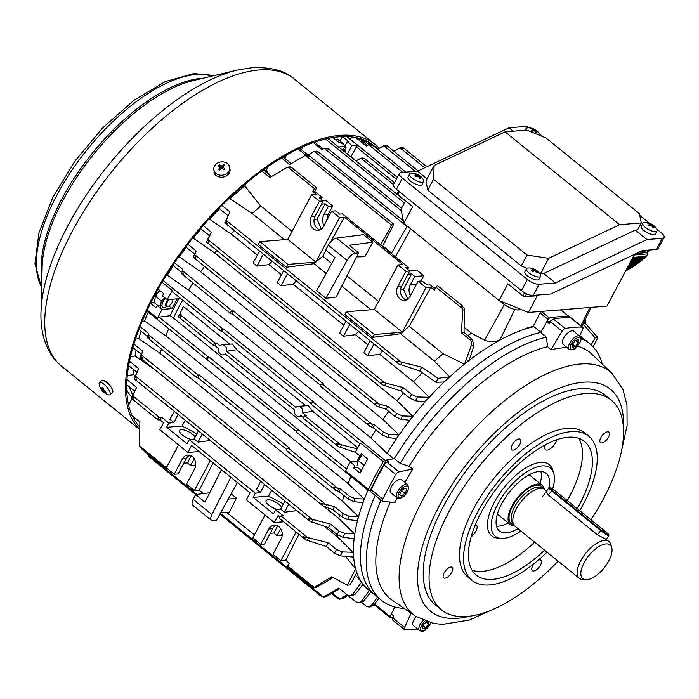 <?xml version="1.0" encoding="UTF-8"?>
<svg xmlns="http://www.w3.org/2000/svg" width="699" height="699" viewBox="0 0 699 699"><rect width="100%" height="100%" fill="white"/><g stroke="black" fill="none" stroke-linecap="round" stroke-linejoin="round"><path stroke-width="1.05" d="M169.813 299.452A4.64 2.097 129 0 0 167.847 301.295A4.64 2.097 129 0 0 167.812 306.354A4.64 2.097 129 0 0 171.159 303.864A4.64 2.097 129 0 0 172.845 300.142A4.64 2.097 129 0 0 172.636 299.216M167.594 306.389A5.059 2.289 -51 0 1 167.367 306.459A5.059 2.289 -51 0 1 166.021 306.267A5.059 2.289 -51 0 1 167.402 300.937A5.059 2.289 -51 0 1 168.756 299.53M172.828 299.207A5.059 2.289 -51 0 1 172.854 299.679A5.059 2.289 -51 0 1 172.845 299.923M423.14 620.415A8.432 3.81 -51 0 0 419.61 630.69L413.476 625.719A8.432 3.81 -51 0 1 415.975 616.579M428.837 622.407L428.802 624.163L425.735 627.947L422.729 628.628L422.79 625.535L426.355 621.638M425.84 621.769L428.802 624.163M422.781 625.553L425.735 627.947M344.974 152.076A4.64 2.097 129 0 0 345.035 151.578A4.64 2.097 129 0 0 344.598 150.399A4.64 2.097 129 0 0 342.903 150.399M343.288 149.647A5.059 2.289 -51 0 1 344.563 149.831A5.059 2.289 -51 0 1 344.581 149.848A5.059 2.289 -51 0 1 345.044 151.115A5.059 2.289 -51 0 1 345.026 151.36M528.392 312.444L537.278 295.721L524.984 296.717A1.686 0.594 -152 0 1 522.852 295.852L507.937 283.768L499.051 300.483L528.392 312.444L606.95 306.092L634.474 254.34M499.051 300.483L403.821 223.296L401.008 209.193L405.507 200.744M403.821 223.296L412.716 206.581L397.801 194.497A1.686 0.594 -152 0 1 397.277 193.632L398.64 191.072M648.751 250.076L648.462 250.618A1.686 0.594 -152 0 1 648.139 250.775L640.738 251.369M521.655 309.692L518.702 309.937A12.652 4.465 -152 0 1 502.712 303.41L499.138 300.518M166.79 306.529A7.803 3.521 -51 0 1 162.054 305.865A7.803 3.521 -51 0 1 165.401 298.246M164.929 297.853L161.294 300.885L160.368 307.621M157.852 305.577L154.444 302.816L155.396 295.957A7.803 3.521 -51 0 1 159.756 290.417M161.294 300.885L155.361 296.079L159.722 290.478M357.818 460.37A4.64 2.097 -51 0 1 357.818 460.353A4.64 2.097 -51 0 1 360.116 455.94M360.387 455.923A5.059 2.289 129 0 0 357.801 460.816A5.059 2.289 129 0 0 357.801 460.833A5.059 2.289 129 0 0 357.844 461.314L350.12 461.917L354.795 465.7A182.133 82.316 -51 0 0 353.668 467.928L360.099 473.136A182.133 82.316 -51 0 1 367.657 458.928L361.226 453.721A182.133 82.316 -51 0 0 359.976 455.949L355.302 452.166A182.133 82.316 -51 0 1 360.509 443.079L383.297 461.55A1.52 0.69 -51 0 1 384.834 460.222L312.96 401.969A1.52 0.69 129 0 0 311.431 403.297A1.52 0.69 129 0 0 311.343 404.406L360.037 443.874M390.138 490.794A8.432 3.81 -51 0 1 394.734 482.319A8.432 3.81 -51 0 1 401.523 479.785L407.666 484.756A8.432 3.81 -51 0 0 400.877 487.29A8.432 3.81 -51 0 0 396.272 495.766A8.432 3.81 -51 0 0 397.041 497.854L390.907 492.882A8.432 3.81 -51 0 1 390.138 490.794M401.418 495.984L399.723 494.595L401.523 490.628L405.036 488.051L406.739 489.44L404.931 493.415L401.418 495.984M405.027 488.059L406.739 489.44M401.514 490.646L404.931 493.415M647.99 250.784L640.599 251.439M647.492 250.836L647.763 253.877L645.928 256.944L632.508 258.027L644.758 257.04L644.924 257.782L643.91 258.63L631.669 259.617L642.704 258.726L642.862 259.469L641.796 260.316L630.821 261.199L640.546 260.412L640.703 261.155L639.594 262.003L629.982 262.78L638.292 262.116L638.449 262.859L637.278 263.706L629.144 264.371L635.924 263.82L636.081 264.563L634.858 265.419L628.296 265.952L633.451 265.541L633.609 266.284L632.333 267.14L627.457 267.534L630.874 267.263M627.038 268.329L631.031 268.005L630.865 267.263M631.031 268.005L629.712 268.87L626.61 269.124L628.2 268.993L628.375 269.735L625.858 270.53M636.3 253.475L647.868 252.54M634.133 254.978L647.763 253.877M626.19 269.91L628.375 269.735M627.877 266.747L633.609 266.284M628.716 265.157L636.081 264.563M629.563 263.575L638.449 262.859M630.402 261.994L640.703 261.155M631.249 260.404L642.862 259.469M632.84 257.407L646.697 256.288M632.088 258.822L644.924 257.782M636.431 253.414L647.37 252.531M409.631 174.007L408.05 176.987A8.012 2.831 28 0 0 410.54 181.12A8.012 2.831 28 0 0 422.196 184.51L423.777 181.53A8.012 2.831 28 0 0 423.463 179.722A13.491 13.491 0 0 0 411.309 173.256A8.012 2.831 28 0 0 411.152 173.273A8.012 2.831 28 0 0 409.631 174.007A8.012 2.831 28 0 0 412.122 178.14A8.012 2.831 28 0 0 422.257 182.264A8.012 2.831 28 0 0 423.777 181.53M415.451 173.894A13.115 7.444 95.1 0 0 414.979 173.902A13.115 7.444 95.1 0 0 414.507 173.972A13.464 11.027 85.4 0 1 416.796 175.204A13.464 6.09 129 0 0 414.865 175.772A13.115 6.99 57.6 0 1 416.01 176.707A13.464 6.09 -51 0 1 417.941 176.139A13.464 11.027 85.4 0 1 419.776 178.236A13.115 2.813 -22.9 0 1 420.265 178.193A13.115 2.813 -22.9 0 1 420.719 178.158A13.464 11.027 -94.6 0 0 418.884 176.061A13.464 6.09 -51 0 1 420.352 176.358A13.115 11.621 -36.4 0 0 419.208 175.423A13.464 6.09 129 0 0 417.74 175.134A13.464 11.027 -94.6 0 0 415.451 173.894L415.433 174.383M418.535 176.725L418.884 176.061M416.001 176.698L416.796 175.204M417.102 176.323L417.74 175.134M418.282 176.463L419.208 175.423M547.064 491.65L546.155 491.65L548.296 494.962L597.383 534.744L606.173 539.331L608.96 541.585A23.609 10.668 129 0 0 607.833 540.904A23.609 10.668 129 0 0 584.914 554.342A23.609 10.668 129 0 0 579.226 578.265A23.609 10.668 129 0 0 580.353 578.955A23.609 10.668 129 0 0 582.302 579.436L585.613 579.716A21.66 9.795 129 0 0 604.041 567.99A21.66 9.795 129 0 0 611.704 547.535A21.66 9.795 129 0 0 609.039 544.364A21.66 9.795 129 0 0 587.212 557.767A21.66 9.795 129 0 0 583.831 579.279A21.66 9.795 129 0 0 585.613 579.716M546.601 491.039L544.687 489.492A23.609 10.668 129 0 0 543.56 488.802A23.609 10.668 129 0 0 543.429 488.75A23.609 10.668 129 0 0 521.533 501.113A23.609 10.668 129 0 0 513.966 525.089A23.609 10.668 129 0 0 514.953 526.172L579.226 578.265M544.372 489.256A25.295 11.437 129 0 0 542.241 485.342A25.295 11.437 129 0 0 541.035 484.608A25.295 11.437 129 0 0 516.474 499.007A25.295 11.437 129 0 0 510.384 524.643A25.295 11.437 129 0 0 511.598 525.377A25.295 11.437 129 0 0 514.665 525.919M605.5 539.008L603.123 537.278L602.73 537.819M611.704 547.535L610.734 544.355A23.609 10.668 129 0 0 608.96 541.585M607.973 534.552A6.073 0.664 35.8 0 0 608.707 534.613A6.073 0.664 35.8 0 0 606.356 532.28L557.269 492.498A6.073 0.664 35.8 0 0 549.833 487.771A6.073 0.664 35.8 0 0 552.105 490.217L601.184 530.008A6.073 0.664 35.8 0 0 607.973 534.552M608.707 534.613L608.855 535.548A6.745 0.734 -144.2 0 1 608.846 535.635A6.745 0.734 -144.2 0 1 608.051 535.478A6.745 0.734 -144.2 0 1 600.502 530.419L551.424 490.637A6.745 0.734 -144.2 0 1 548.829 487.954A6.745 0.734 -144.2 0 1 548.907 487.911L549.833 487.771M568.505 332.409A8.432 3.81 -51 0 1 573.713 331.221L579.847 336.193A8.432 3.81 -51 0 0 574.648 337.381A8.432 3.81 -51 0 0 569.327 343.934A8.432 3.81 -51 0 0 569.231 349.29L563.097 344.319A8.432 3.81 -51 0 1 563.193 338.963A8.432 3.81 -51 0 1 568.505 332.409M572.411 344.135L575.478 340.352L578.484 339.67L578.423 342.772L575.356 346.547L572.35 347.228L572.411 344.135M575.469 340.369L578.423 342.772M572.411 344.161L575.356 346.547M281.592 507.282A8.851 3.128 28 0 0 278.988 504.346A8.851 3.128 28 0 0 266.109 500.598A8.851 3.128 28 0 0 268.862 505.159A8.851 3.128 28 0 0 277.52 509.475M195.117 437.181A8.851 3.128 28 0 0 192.505 434.254A8.851 3.128 28 0 0 179.626 430.505A8.851 3.128 28 0 0 182.378 435.066A8.851 3.128 28 0 0 191.045 439.383M150.521 303.27L156.174 307.848A182.133 82.316 -51 0 1 157.292 305.629L161.967 309.412A182.133 82.316 -51 0 0 157.546 318.438L147.209 310.059M384.782 382.842L402.982 387.508L411.597 394.481L417.504 396.971L429.273 397.303A165.261 74.697 129 0 0 428.426 398.229L424.651 401.881L415.477 400.772L409.701 398.046L401.086 391.073L382.676 384.878L380.745 382.135L384.782 382.842L208.031 239.582L211.334 232.164L203.138 225.524M200.561 228.538L209.438 235.729L206.729 241.636L206.904 242.413L382.676 384.878M206.703 242.09L209.001 242.929L208.031 239.582M428.889 397.355L428.426 398.229A165.261 74.697 129 0 0 413.013 416.263A165.261 74.697 129 0 0 412.261 417.216L409.597 420.274L400.824 419.217L395.04 416.49L386.224 409.343L376.805 406.04L374.882 403.297L378.919 404.005L194.645 254.637L196.174 250.985L187.856 244.239M185.82 246.913L194.575 253.999L193.509 257.468L376.805 406.04M193.308 257.145L195.615 257.992L194.645 254.637M367.954 490.156A165.261 74.697 129 0 0 363.192 502.214L363.017 502.695A165.261 74.697 129 0 0 357.731 519.776A165.261 74.697 129 0 0 357.495 520.676A165.261 74.697 129 0 0 354.253 537.732L353.781 538.606L342.886 537.295L337.11 534.569L328.504 527.588L310.085 521.393L308.163 518.658L312.2 519.357L135.449 376.097L138.743 368.688L129.49 361.191M128.651 365.603L136.847 372.244L134.313 378.928L310.085 521.393M134.112 378.605L136.419 379.452L135.449 376.097M325.594 504.302L334.506 506.626L343.314 513.765L349.22 516.255L358.395 516.561L357.241 520.685L347.49 519.514L341.715 516.788L332.899 509.641L323.48 506.338L321.549 503.595L325.594 504.302L141.312 354.935L142.849 351.282L133.902 344.03M132.871 347.517L141.242 354.306L140.176 357.766L323.48 506.338M139.975 357.442L142.281 358.29L141.312 354.935M182.666 300.107A161.05 72.792 129 0 0 179.477 305.935A161.05 72.792 129 0 0 173.422 318.019L170.11 315.703A161.705 73.089 -51 0 1 176.183 303.602A161.705 73.089 -51 0 1 179.494 297.538M279.705 516.849L278.097 515.547L274.375 522.546L246.328 499.811L250.05 492.812L191.622 445.455L187.9 452.454L159.853 429.719L163.575 422.72L160.071 419.881L158.096 419.942A1.52 0.69 -51 0 1 157.808 419.863A1.52 0.69 -51 0 1 157.895 418.753A1.52 0.69 -51 0 1 159.433 417.434L132.854 395.887L133.824 399.243L131.517 398.395L134.654 391.16L125.532 383.76M157.808 419.863L131.517 398.395M312.2 519.357L330.4 524.023L339.006 531.004L344.913 533.486L354.498 533.818L354.253 537.732A165.261 74.697 129 0 0 354.148 538.597A165.261 74.697 129 0 0 353.659 557.112L340.282 555.871L334.506 553.145L326.311 546.504L306.214 539.995L303.515 536.78L307.551 537.487L280.972 515.941A1.52 0.69 129 0 0 279.434 517.269A1.52 0.69 129 0 0 279.347 518.378L305.437 539.523M419.968 370.968L421.96 367.22L438.081 378.316L449.719 376.831A165.261 74.697 129 0 0 444.206 382.012L435.975 382.274L419.968 370.968L398.762 363.996L396.84 361.252L400.877 361.96L226.179 220.36L227.149 223.715L224.851 222.867L229.954 211.928L221.277 204.894M398.762 363.996L224.851 222.867M305.847 405.752L236.786 349.771L226.555 351.248A5.059 4.142 -94.6 0 0 222.125 344.808A5.059 4.142 -94.6 0 0 219.897 345.848L216.209 342.859L215.126 342.999A1.52 0.69 129 0 0 213.588 344.327A1.52 0.69 129 0 0 213.501 345.437A1.52 0.69 129 0 0 213.789 345.507L214.82 345.481L218.507 348.46A5.059 4.142 -94.6 0 0 222.937 354.9A5.059 4.142 -94.6 0 0 225.165 353.86L294.462 410.033A5.059 4.142 -94.6 0 0 298.901 416.464A5.059 4.142 -94.6 0 0 301.129 415.424L303.523 417.364M183.321 306.581L179.896 313.895L180.805 317.757L178.507 316.909L183.374 306.485L229.884 344.179M213.501 345.437L178.507 316.909M355.625 452.419L338.281 446.574L336.359 443.83L340.396 444.538L305.105 415.94L306.197 415.8L302.518 412.812A5.059 4.142 -94.6 0 0 298.08 406.381A5.059 4.142 -94.6 0 0 295.852 407.412L226.555 351.248M303.777 418.448A1.52 0.69 -51 0 1 303.488 418.369A1.52 0.69 -51 0 1 303.576 417.259A1.52 0.69 -51 0 1 305.105 415.94M371.789 424.136L374.542 424.905L383.463 432.131L389.369 434.612L399.05 434.927A165.261 74.697 129 0 0 398.701 435.425L396.394 438.544L387.823 437.513L382.047 434.787L373.126 427.561L369.675 426.172L367.753 423.428L371.789 424.136L322.143 383.9L323.235 383.76L233.248 310.819L231.858 313.44L230.827 313.467A1.52 0.69 -51 0 1 230.539 313.397A1.52 0.69 -51 0 1 230.626 312.287A1.52 0.69 -51 0 1 232.164 310.959L182.518 270.723L182.885 269.561L174.47 262.737M172.81 265.201L181.469 272.217L181.382 273.554L230.539 313.397M181.181 273.23L183.488 274.078L182.518 270.723M322.143 383.9A1.52 0.69 129 0 0 320.614 385.219A1.52 0.69 129 0 0 320.526 386.329L369.675 426.172M362.93 502.703L353.755 501.594L347.971 498.868L339.059 491.642L335.599 490.252L333.676 487.509L337.713 488.217L288.075 447.98L289.159 447.841L199.18 374.9L198.088 375.04A1.52 0.69 129 0 0 196.55 376.368A1.52 0.69 129 0 0 196.463 377.477A1.52 0.69 129 0 0 196.751 377.547L197.791 377.521L286.485 449.405M138.935 329.439L147.402 336.298L147.314 337.634L196.463 377.477M147.113 337.311L149.411 338.159L148.441 334.804L148.817 333.641L140.053 326.538M286.739 450.488A1.52 0.69 -51 0 1 286.45 450.409A1.52 0.69 -51 0 1 286.538 449.3A1.52 0.69 -51 0 1 288.075 447.98M346.573 469.081L208.791 356.813L208.162 356.892A1.52 0.69 129 0 0 206.633 358.22A1.52 0.69 129 0 0 206.546 359.33A1.52 0.69 129 0 0 206.834 359.4L296.455 431.536M350.12 461.917A182.133 82.316 -51 0 0 345.699 470.934L368.487 489.405A182.133 82.316 -51 0 1 383.297 461.55M296.813 432.34A1.52 0.69 -51 0 1 296.525 432.262A1.52 0.69 -51 0 1 296.612 431.152A1.52 0.69 -51 0 1 298.15 429.833M370.653 490.532L368.688 490.593A1.52 0.69 -51 0 1 368.399 490.515A1.52 0.69 -51 0 1 368.487 489.405M312.96 401.969L313.589 401.89L223.61 328.958L222.238 331.527L221.644 331.544A1.52 0.69 -51 0 1 221.356 331.466A1.52 0.69 -51 0 1 221.443 330.356A1.52 0.69 -51 0 1 222.981 329.037L163.085 280.491M161.967 309.412L172.041 308.6L177.223 298.849L167.157 299.661A182.133 82.316 -51 0 1 172.365 290.574A1.52 0.69 129 0 0 172.277 291.684L221.356 331.466M258.342 244.484L259.845 241.662L287.892 264.388L286.389 267.219L258.342 244.484M344.825 314.576L346.328 311.754L374.376 334.489L372.873 337.311L344.825 314.576M444.206 382.012A165.261 74.697 129 0 0 429.273 397.303L413.546 381.768L379.653 354.306L367.63 355.835L363.777 352.715L370.121 340.78M349.788 324.301L343.445 336.228L355.459 334.699A161.05 72.792 -51 0 1 358.57 331.413M263.305 254.2L256.961 266.136L268.984 264.598A161.05 72.792 -51 0 1 272.086 261.321M343.777 325.218L293.178 284.205L281.155 285.742L277.293 282.623L283.645 270.688M281.487 274.733L268.984 264.598M367.971 344.834L355.459 334.699M343.445 336.228L339.583 333.108L345.935 321.173M256.961 266.136L253.108 263.016L259.451 251.081M257.302 255.126L231.238 234.008L209.569 219.233L208.617 219.355M543.516 311.221L541.585 311.597L540.082 312.951L533.223 326.319L533.853 326.669A165.261 74.697 129 0 0 526.19 328.74A165.261 74.697 129 0 0 502.336 338.797A165.261 74.697 129 0 0 464.914 363.751L464.494 364.092A165.261 74.697 129 0 0 449.719 376.831L434.472 361.234L400.579 333.764A161.05 72.792 -51 0 1 402.309 332.226A161.05 72.792 -51 0 1 402.353 332.191L426.032 287.647L430.881 287.254L409.203 326.319A161.05 72.792 -51 0 0 402.353 332.191M374.376 334.489L402.309 332.226M400.579 333.764L372.873 337.311M326.197 273.475L314.104 263.672A161.05 72.792 -51 0 1 315.834 262.134A161.05 72.792 -51 0 1 315.869 262.099L339.557 217.555L344.406 217.162L402.834 264.528L397.984 264.912L374.306 309.456A161.05 72.792 129 0 0 374.262 309.5L346.328 311.754M312.846 191.587L314.471 188.66A1.52 0.69 -51 0 1 316.298 187.411A1.52 0.69 -51 0 1 316.21 188.52L314.725 191.439L312.846 191.587L316.359 194.427L311.509 194.82L287.822 239.364A161.05 72.792 129 0 0 287.787 239.399L259.845 241.662M287.892 264.388L315.834 262.134M314.104 263.672L286.389 267.219M467.727 335.634A161.05 72.792 129 0 1 471.519 333.248L464.145 327.272M391.597 253.073L382.729 245.882M541.585 311.597L549.58 318.08A182.133 82.316 -51 0 1 568.864 316.516A1.52 0.69 -51 0 1 569.152 316.595A1.52 0.69 -51 0 1 569.108 317.626M544.783 325.28L548.051 319.399L540.082 312.951M548.051 319.399A1.52 0.69 -51 0 1 549.58 318.08M533.853 326.669L540.659 332.191M568.864 316.516L561.297 310.391M215.126 342.999L179.835 314.401M222.238 331.527L311.265 403.681M350.872 461.856L173.422 318.019M208.162 356.892L159.084 317.11L170.11 315.703M172.365 290.574L162.054 282.221M157.546 318.438A1.52 0.69 -51 0 1 159.084 317.11M337.713 488.217L340.465 488.977L349.386 496.211L355.293 498.693L364.258 498.999L363.192 502.214A165.261 74.697 129 0 0 363.017 502.695M351.012 476.43A161.05 72.792 129 0 0 348.172 483.612L364.258 498.999M348.172 483.612L165.864 335.843L144.649 321.016L142.185 321.33M198.088 375.04L148.441 334.804M378.919 404.005L387.831 406.32L396.648 413.467L402.554 415.949L412.751 416.298L412.261 417.216A165.261 74.697 129 0 0 399.05 434.927L382.93 419.444L200.622 271.675L179.346 256.848L178.472 256.961M232.164 310.959L233.248 310.819M231.858 313.44L320.553 385.332M384.834 460.222L389.002 459.689M393.633 458.727L387.01 453.363L370.811 437.889L188.512 290.129L166.624 274.733M222.981 329.037L223.61 328.958M357.748 447.814L312.75 411.344L302.518 412.812M340.396 444.538L357.163 448.845M344.406 217.162L330.644 241.959M326.014 250.312L322.728 256.227L331.719 263.514M378.552 301.47L346.949 275.86M347.027 260.351L328.329 245.2A8.432 3.81 -51 0 1 336.551 238.106L363.497 234.663L372.847 242.238L349.317 245.244L358.666 252.828L355.249 253.265A8.432 3.81 129 0 0 347.027 260.351L325.944 298.351L336.184 297.04L358.666 252.828M356.577 256.926L364.843 256.664L372.847 242.238M194.191 458.631L190.547 465.49L194.986 465.132L195.755 463.629M280.666 528.724L277.022 535.583L281.461 535.224L282.23 533.721M322.842 200.569L325.743 200.342L332.759 206.022L328.111 214.401L326.721 220.465M332.759 206.022L328.312 206.38L323.873 214.742A10.118 8.292 85.4 0 0 323.943 225.69M346.748 217.389L353.781 223.095M420.859 281.033L423.795 275.747L414.795 276.472L410.348 284.834A10.118 8.292 -94.6 0 0 410.418 295.782M433.223 287.481L435.958 287.263M264.598 484.521L260.299 492.594L256.446 489.466L260.736 481.401M178.114 414.428L173.824 422.502L169.971 419.374L174.261 411.3M296.804 510.628L284.493 512.201L280.64 509.073L275.686 509.711L283.051 515.679L280.972 515.941M307.551 537.487L328.285 542.791L336.481 549.431L342.388 551.922L352.978 552.28L353.659 557.112A165.261 74.697 129 0 0 353.685 557.452A165.261 74.697 129 0 0 355.616 568.846L345.586 556.509M337.774 535.067A161.05 72.792 129 0 0 337.844 537.182L352.978 552.28M337.844 537.182L324.38 526.268M210.32 440.536L198.018 442.109L194.156 438.981L189.211 439.619L255.353 493.223L260.299 492.594M159.433 417.434L161.513 417.163L168.87 423.131L166.668 427.272L182.072 426.032L196.917 433.791M185.191 420.169L182.072 426.032M168.87 423.131L173.824 422.502M166.668 427.272L187.009 443.76L189.211 439.619M194.156 438.981L198.446 430.907M255.353 493.223L253.152 497.365L273.484 513.852L275.686 509.711M280.64 509.073L284.93 501.008M253.152 497.365L268.556 496.124L283.392 503.883M271.675 490.261L268.556 496.124M276.219 525.333A8.851 7.252 85.4 0 0 272.706 528.715L264.554 544.04L260.701 544.346L268.844 529.021A8.851 7.252 85.4 0 1 274.27 525.176A8.851 7.252 85.4 0 1 281.164 529.606A8.851 7.252 85.4 0 1 281.12 538.973L272.968 554.298L280.858 560.685L285.708 560.292L289.211 563.141L287.726 566.059A1.52 0.69 129 0 0 287.639 567.169L312.479 587.309L311.999 586.758L314.305 587.597L287.726 566.059M265.035 514.971L252.811 537.959L260.701 544.346M213.125 462.878L199.224 490.2L203.383 493.573M226.817 512.568L254.419 534.936M199.224 490.2L194.374 490.593L186.493 484.197L194.637 468.88A8.851 7.252 85.4 0 0 194.689 459.514A8.851 7.252 85.4 0 0 187.786 455.084A8.851 7.252 85.4 0 0 182.369 458.928L174.217 474.254L178.079 473.939L186.222 458.623A8.851 7.252 85.4 0 1 189.744 455.241M356.831 572.734L350.042 584.976L347.307 585.194L355.616 568.846A165.261 74.697 129 0 0 356.831 572.734A165.261 74.697 129 0 0 361.549 582.188L355.494 575.137M333.24 577.566L317.04 587.055L313.799 587.684L331.789 576.771L347.307 585.194M270.251 533.32L273.868 533.022L277.66 525.884M277.022 535.583L273.868 533.022M183.776 463.227L187.393 462.93L190.547 465.49M178.551 444.879L166.327 467.858L174.217 474.254M167.044 468.435A1.52 0.69 -51 0 1 166.1 468.653A1.52 0.69 -51 0 1 166.187 467.552L167.935 464.844M134.907 417.897L134.645 420.3M139.8 426.766L138.83 425.979M196.943 494.403L146.895 453.834L146.781 452.568M219.862 514.158L321.828 596.797L321.339 596.247L323.646 597.095L220.316 513.346M339.662 588.768L326.381 596.553L323.139 597.182L338.77 588.042L347.377 595.024L349.989 595.889L352.584 594.368L361.549 582.188A165.261 74.697 129 0 0 361.89 582.678A165.261 74.697 129 0 0 364.231 585.683A165.261 74.697 129 0 0 368.495 589.807L381.348 600.223A165.261 74.697 129 0 0 402.196 608.305L403.472 607.981M296.123 531.974L280.858 560.685M210.32 460.606L194.374 490.593M231.151 493.817L236.454 498.125L228.171 499.182M220.639 512.76L229.15 512.489L236.454 498.125M128.607 405.14L131.831 398.806M166.187 467.552L139.608 446.006L139.879 421.925L129.673 413.651M139.608 446.006L141.25 448.522L166.1 468.653M298.945 534.254L285.708 560.292M283.584 521.804L274.375 522.546M199.145 451.545L187.9 452.454M367.63 355.835L373.974 343.908M218.97 208.337L227.979 215.633M281.155 285.742L287.499 273.807M284.484 239.67L252.164 213.475L230.023 198.761L228.468 198.953M229.954 211.928L226.179 220.36M400.877 361.96L421.96 367.22M370.959 309.762L341.75 286.083M325.944 298.351L316.595 290.767L335.004 257.599L325.655 250.024L328.329 245.2M315.869 262.099A161.05 72.792 -51 0 1 322.728 256.227M296.28 280.928A161.05 72.792 129 0 0 293.178 284.205M382.755 351.02A161.05 72.792 129 0 0 379.653 354.306M422.371 372.663A161.05 72.792 129 0 0 413.546 381.768M234.34 230.722A161.05 72.792 129 0 0 231.238 234.008M292.068 231.378L260.788 206.03A161.05 72.792 129 0 0 252.164 213.475M464.669 363.768L471.213 345.769C471.939 343.253 471.432 341.173 469.684 339.504L461.489 332.864L462.659 309.98L461.62 305.358L464.328 308.574L464.057 332.654L472.253 339.295L473.948 345.542L469.518 359.33L464.914 363.751A165.261 74.697 129 0 0 464.494 364.092L443.096 353.79A161.05 72.792 129 0 0 434.472 361.234M443.096 353.79L409.203 326.319M593.591 347.403L593.53 346.066M591.162 344.913L595.076 337.862L583.132 324.048M585.596 318.954L585.281 323.331L597.811 337.643L593.119 346.87M339.557 217.555L331.667 211.159L335.52 210.853L339.557 214.121L342.423 213.885L408.566 267.499L407.648 269.307M423.795 275.747L416.787 270.067L409.326 270.67M414.795 276.472L411.641 273.921L408.024 274.209M397.984 264.912L405.874 271.308L409.736 271.002L405.7 267.734L408.566 267.499M314.725 191.439L322.09 197.406L321.164 199.215M271.474 176.559L263.27 169.909M328.312 206.38L325.157 203.82L321.549 204.117M311.509 194.82L319.399 201.216L323.253 200.901L319.225 197.634L322.09 197.406M289.631 166.974L291.937 167.821L287.892 167.113L286.896 167.524L269.831 177.52L261.085 170.434M316.298 187.411L291.937 167.821M290.137 166.886L287.892 167.113L314.471 188.66M246.537 182.858L244.79 186.013L260.788 206.03M462.589 308.713L436.01 287.167L434.385 290.102L430.881 287.254M133.754 369.736A165.261 74.697 129 0 0 133.736 374.664L127.27 375.485M136.095 350.129A165.261 74.697 129 0 0 135.056 355.992L130.503 356.577M141.076 331.177A165.261 74.697 129 0 0 138.839 338.631L135.492 339.059M148.249 312.077A165.261 74.697 129 0 0 144.649 321.016M129.437 386.931A165.261 74.697 129 0 0 132.845 395.127A165.261 74.697 -51 0 1 129.437 386.931M579.794 335.599L583.63 338.709A165.261 74.697 129 0 0 579.646 335.931A165.261 74.697 129 0 1 583.63 338.709L589.475 343.445A165.261 74.697 129 0 0 580.948 338.377M567.16 347.613A158.166 71.49 -51 0 0 550.952 349.815L547.632 346.669L546.365 337.171L540.519 332.436A165.261 74.697 129 0 0 394.297 458.596L400.143 463.332L409.046 466.242L412.777 469.038A158.166 71.49 -51 0 0 404.922 482.537M375.18 495.329A165.261 74.697 129 0 0 375.512 595.487A165.261 74.697 129 0 1 375.18 495.329M392.952 617.776A182.133 82.316 -51 0 1 390.278 617.68A1.52 0.69 -51 0 1 389.99 617.61A1.52 0.69 -51 0 1 390.077 616.501L393.056 610.646M390.077 616.501L374.542 603.91M398.963 434.935L398.701 435.425A165.261 74.697 129 0 0 387.01 453.363M560.869 310.033L559.156 309.954M396.333 179.241L356.394 146.869L350.854 156.847M404.345 202.928L325.498 139.022M327.98 138.463L338.639 147.105A1.52 0.69 -51 0 1 338.936 147.183L405.359 201.024M344.048 495.687A161.05 72.792 129 0 0 342.458 501.218L358.395 516.561M342.458 501.218L160.158 353.458L138.839 338.631M339.417 514.927A161.05 72.792 129 0 0 338.849 518.562L354.498 533.818M338.849 518.562L324.45 506.889M154.628 369.483L135.056 355.992M135.265 375.704L133.736 374.664M132.854 395.887L136.628 387.447L126.921 379.583M161.408 349.054A161.05 72.792 129 0 0 160.158 353.458M168.704 328.661A161.05 72.792 129 0 0 165.864 335.843M236.786 349.771L232.278 343.987L222.125 344.808M312.75 411.344L308.233 405.56L298.08 406.381M361.671 602.477L366.197 606.147L368.801 607.012L371.405 605.5L377.6 597.191M379.007 598.327L373.415 605.334L370.688 606.854L368.801 607.012M352.672 599.296L354.07 600.223M331.553 593.512L338.124 598.842L337.643 598.292L339.941 599.13L332.401 593.023M348.023 595.452L342.676 598.589L339.443 599.218L347.211 594.875M348.408 595.635L356.175 601.935L358.788 602.8L361.383 601.28L369.343 590.498M371.02 591.852L363.637 601.096L360.92 602.625L358.788 602.8M361.278 582.721L361.89 582.678L363.078 584.312L355.223 594.159L352.497 595.679L349.989 595.889M149.595 457.05L146.895 453.834M332.541 577.182L331.536 577.26M369.159 590.856L369.736 590.812M192.513 238.289L193.317 238.184L214.742 252.994L397.041 400.763L412.751 416.298M419.636 370.977L421.611 367.263M438.081 378.316L435.975 382.274M219.556 208.8A165.261 74.697 129 0 0 209.569 219.233M403.489 393.013A161.05 72.792 129 0 0 397.041 400.763M216.821 250.443A161.05 72.792 129 0 0 214.742 252.994M200.997 228.896A165.261 74.697 129 0 0 193.317 238.184M388.766 411.405A161.05 72.792 129 0 0 382.93 419.444M204.458 266.345A161.05 72.792 129 0 0 200.622 271.675M186.275 247.28A165.261 74.697 129 0 0 179.346 256.848M375.905 429.815A161.05 72.792 129 0 0 370.811 437.889M193.003 282.973A161.05 72.792 129 0 0 188.512 290.129M173.387 265.664A165.261 74.697 129 0 0 167.306 275.292M367.473 145.305L358.744 138.236M402.773 172.373L368.705 144.754L370.951 144.536M355.922 137.589L366.293 145.995L368.705 144.754L372.75 145.462L372.261 144.911L405.831 172.12M351.859 136.952L349.911 138.891M372.75 145.462L370.444 144.614M367.333 141.469L365.446 141.617L362.798 140.761L365.49 140.586M371.344 144.536L367.962 141.801M415.311 171.36L383.734 145.768L385.979 145.541M377.565 149.21L383.734 145.768L387.779 146.475L387.29 145.925L418.107 170.905M365.446 141.617L369.212 144.676M362.798 140.761L362.038 140.901M387.779 146.475L385.472 145.628M424.686 167.786L400.038 147.804L402.274 147.585M393.86 151.246L400.038 147.804L404.074 148.511L403.594 147.961L426.809 166.781M404.074 148.511L401.768 147.664M583.639 322.99L585.535 322.842M583.403 323.48L585.281 323.331M597.811 337.643L595.076 337.862M323.121 148.887L314.786 142.133M401.313 210.714L324.362 148.345L326.599 148.118M313.37 142.631L321.942 149.577L324.362 148.345L328.399 149.044L327.918 148.494L401.549 208.18M303.244 146.633L301.496 149.796M328.399 149.044L326.092 148.197M307.883 154.968L299.618 148.275M407.019 226.511L314.323 151.377L316.56 151.15M307.411 155.248L314.323 151.377L318.36 152.085L317.879 151.534L403.323 220.788M298.167 148.957L306.057 155.353M286.677 154.916L284.773 158.358M318.36 152.085L316.053 151.237M380.658 244.877L391.589 225.174A1.52 0.69 -51 0 1 393.415 223.925A1.52 0.69 -51 0 1 393.327 225.034L382.484 246.354M291.265 163.627L283.069 156.987M391.589 225.174L305.55 155.44L307.787 155.213M281.505 157.913L289.692 164.553L304.554 155.842L305.55 155.44L309.587 156.148L309.107 155.597L393.415 223.925M268.381 166.327L266.074 170.477L270.731 175.956M309.587 156.148L307.289 155.3M426.032 287.647L418.151 281.251L422.004 280.946L426.032 284.213L428.898 283.977L435.023 288.949M462.686 306.057L437.836 285.917A1.52 0.69 129 0 0 436.01 287.167M514.831 309.517L499.986 339.758L502.336 338.797M499.986 339.758C495.163 342.161 490.043 342.3 484.608 340.195L504.337 304.633M471.519 333.248L484.608 340.195M266.074 170.477A165.261 74.697 129 0 0 264.912 171.238M526.19 328.74L525.613 328.416L533.223 326.319M244.79 186.013A165.261 74.697 129 0 0 230.023 198.761M461.489 332.864L464.057 332.654M347.412 154.051L351.964 145.488A182.133 82.316 -51 0 1 357.923 145.549L346.87 136.585M357.923 145.549A1.52 0.69 129 0 0 356.394 146.869M402.982 387.508L401.086 391.073M387.831 406.32L386.224 409.343M374.542 424.905L373.126 427.561M211.334 232.164L209.438 235.729M196.174 250.985L194.575 253.999M182.885 269.561L181.469 272.217M328.504 527.588L330.4 524.023M332.899 509.641L334.506 506.626M339.059 491.642L340.465 488.977M326.311 546.504L328.285 542.791M136.628 387.447L134.654 391.16M136.847 372.244L138.743 368.688M141.242 354.306L142.849 351.282M147.402 336.298L148.817 333.641M393.485 184.606L360.894 158.184L355.905 160.936M362.624 158.044L364.93 158.891L360.894 158.184L363.131 157.965M394.498 182.701L364.93 158.891M338.639 147.105A182.133 82.316 -51 0 1 345.21 146.03L342.894 150.39M332.89 137.546L338.945 142.456A182.133 82.316 -51 0 1 340.535 142.247L345.21 146.03M351.964 145.488L347.289 141.696A182.133 82.316 -51 0 1 348.784 141.661L342.536 136.593M345.053 145.89L347.289 141.696M339.906 141.058L342.274 136.611M353.668 467.928L357.739 467.596M167.157 299.661L162.483 295.878A182.133 82.316 -51 0 1 163.723 293.641L158.088 289.071M168.774 305.961L172.041 308.6M157.292 305.629L161.242 305.306M150.879 302.545L154.383 302.265M418.151 281.251L409.998 296.577A8.851 7.252 85.4 0 1 404.572 300.43A8.851 7.252 85.4 0 1 397.679 296A8.851 7.252 85.4 0 1 397.731 286.634L405.874 271.308M402.318 332.217L374.306 309.456M331.667 211.159L323.523 226.485A8.851 7.252 85.4 0 1 318.097 230.338A8.851 7.252 85.4 0 1 311.204 225.908A8.851 7.252 85.4 0 1 311.247 216.541L319.399 201.216M315.843 262.125L287.822 239.364M320.002 229.866A8.851 7.252 85.4 0 1 315.109 216.227L323.253 200.901M325.157 203.82L317.031 219.119L321.269 229.132M317.031 219.119L314.096 219.355M406.477 299.958A8.851 7.252 85.4 0 1 401.584 286.319L409.736 271.002M411.641 273.921L403.506 289.211L407.744 299.224M403.506 289.211L400.571 289.447M187.393 462.93L191.185 455.792M202.308 434.035L198.018 442.109M288.783 504.128L284.493 512.201M161.513 417.163L160.071 419.881M209.744 492.76L195.624 494.569L193.186 499.366L211.884 514.525A8.432 3.81 129 0 0 211.517 520.44A8.432 3.81 129 0 0 212.959 520.869L216.201 520.764L237.398 482.555M230.845 477.242L211.884 514.525M221.496 469.667L204.973 502.144L195.624 494.569M211.517 520.44L192.819 505.29A8.432 3.81 -51 0 1 193.186 499.366M216.209 342.859L214.82 345.481M208.791 356.813L207.428 359.382M199.18 374.9L197.791 377.521M525.316 329.011L525.613 328.416M357.172 465.508L357.958 461.052L361.601 455.818M358.238 460.51L364.153 465.307M357.32 467.255L361.4 470.558M357.958 461.052L358.272 460.388A7.803 3.521 -51 0 1 361.549 455.827M214.305 172.347L214.13 173.632M218.114 176.515L215.397 175.458L214.016 173.169L214.139 171.456M379.12 148.293A184.824 83.539 129 0 0 375.083 144.492A184.824 83.539 129 0 0 339.793 135.405A184.824 83.539 129 0 0 173.658 262.553A184.824 83.539 129 0 0 139.756 429.387M377.643 149.158A183.138 82.779 129 0 0 374.017 145.803A183.138 82.779 129 0 0 339.05 136.803A183.138 82.779 129 0 0 175.353 261.443A183.138 82.779 129 0 0 139.791 427.037M103.347 380.212L108.196 383.533M642.905 223.331L641.324 226.301A8.012 2.831 28 0 0 643.814 230.434A8.012 2.831 28 0 0 655.47 233.824L657.051 230.845A8.012 2.831 28 0 0 656.737 229.045A13.491 13.491 0 0 0 644.583 222.579A8.012 2.831 28 0 0 644.426 222.588A8.012 2.831 28 0 0 642.905 223.331A8.012 2.831 28 0 0 645.395 227.455A8.012 2.831 28 0 0 655.531 231.587A8.012 2.831 28 0 0 657.051 230.845M648.724 223.208A13.115 7.444 95.1 0 0 648.253 223.226A13.115 7.444 95.1 0 0 647.781 223.287A13.464 11.027 85.4 0 1 650.07 224.528A13.464 6.09 129 0 0 648.139 225.095A13.115 6.99 57.6 0 1 649.284 226.022A13.464 6.09 -51 0 1 651.215 225.454A13.464 11.027 85.4 0 1 653.049 227.559A13.115 2.813 -22.9 0 1 653.539 227.507A13.115 2.813 -22.9 0 1 653.993 227.481A13.464 11.027 -94.6 0 0 652.158 225.375A13.464 6.09 -51 0 1 653.635 225.672A13.115 11.621 -36.4 0 0 652.482 224.746A13.464 6.09 129 0 0 651.014 224.449A13.464 11.027 -94.6 0 0 648.724 223.208L648.707 223.706M651.809 226.039L652.158 225.375M649.275 226.013L650.07 224.528M650.385 225.637L651.014 224.449M651.555 225.777L652.482 224.746M526.496 268.731L524.914 271.71A8.012 2.831 28 0 0 527.404 275.834A8.012 2.831 28 0 0 539.06 279.224L540.642 276.254A8.012 2.831 28 0 0 540.327 274.445A13.491 13.491 0 0 0 528.173 267.979A8.012 2.831 28 0 0 528.016 267.988A8.012 2.831 28 0 0 526.496 268.731A8.012 2.831 28 0 0 528.986 272.863A8.012 2.831 28 0 0 539.121 276.987A8.012 2.831 28 0 0 540.642 276.254M532.315 268.617A13.115 7.444 95.1 0 0 531.843 268.626A13.115 7.444 95.1 0 0 531.371 268.687A13.464 11.027 85.4 0 1 533.66 269.928A13.464 6.09 129 0 0 531.729 270.496A13.115 6.99 57.6 0 1 532.874 271.422A13.464 6.09 -51 0 1 534.805 270.854A13.464 11.027 85.4 0 1 536.631 272.959A13.115 2.813 -22.9 0 1 537.129 272.907A13.115 2.813 -22.9 0 1 537.583 272.881A13.464 11.027 -94.6 0 0 535.749 270.784A13.464 6.09 -51 0 1 537.216 271.072A13.115 11.621 -36.4 0 0 536.072 270.146A13.464 6.09 129 0 0 534.604 269.849A13.464 11.027 -94.6 0 0 532.315 268.617L532.297 269.106M535.399 271.439L535.749 270.784M532.865 271.422L533.66 269.928M533.966 271.046L534.604 269.849M535.137 271.177L536.072 270.146M131.823 397.355A165.261 74.697 -51 0 1 126.702 389.841M126.668 385.813L127.34 385.236M344.913 146.607A7.803 3.521 -51 0 1 345.393 148.966M346.005 147.454L345.192 146.074M345.088 145.925L343.323 143.828L342.982 144.221M335.537 139.695L337.39 139.022L343.323 143.828M213.868 169.883L214.209 171.867A8.012 6.641 -9.6 0 0 216.734 175.737A8.012 6.641 -9.6 0 0 225.829 176.227A8.012 6.641 -9.6 0 0 229.997 169.184L229.665 167.201A8.012 6.641 -9.6 0 0 227.14 163.33A8.012 6.641 -9.6 0 0 215.869 164.352A8.012 6.641 -9.6 0 0 213.868 169.883A8.012 6.641 -9.6 0 0 216.393 173.745A8.012 6.641 -9.6 0 0 227.656 172.723A8.012 6.641 -9.6 0 0 229.665 167.201M223.811 169.927A13.115 0.542 -43.2 0 0 224.379 169.385A13.115 0.542 -43.2 0 0 224.921 168.852A13.464 4.806 -134.1 0 0 222.684 167.009A13.464 5.802 -54.6 0 1 224.728 165.366A13.115 9.489 -114.6 0 0 223.514 164.501A13.464 5.802 125.4 0 0 221.469 166.144A13.464 4.806 -134.1 0 0 219.329 164.877A13.115 10.328 106.7 0 0 218.761 165.392A13.115 10.328 106.7 0 0 218.219 165.951A13.464 4.806 45.9 0 1 220.36 167.218A13.464 5.802 125.4 0 0 218.411 169.438A13.115 1.381 32.5 0 0 219.626 170.303A13.464 5.802 -54.6 0 1 221.574 168.083A13.464 4.806 45.9 0 1 223.811 169.927M220.674 169.062L220.36 167.218M220.561 168.398L221.129 167.839L219.329 164.877M221.828 168.276L221.469 166.144M221.88 168.31L222.693 167.078M222.728 166.965L223.514 164.501M224.921 168.852L223.767 169.717L223.06 169.21L222.684 167.009M219.888 169.979L218.411 169.438M471.152 536.788A8.432 3.81 129 0 0 475.879 531.188A8.432 3.81 129 0 0 476.369 525.028A8.432 3.81 129 0 0 475.39 524.626M545.447 444.73A8.432 3.81 129 0 0 545.535 449.693A8.432 3.81 129 0 0 555.661 442.747A8.432 3.81 129 0 0 556.797 439.75M370.776 490.637L370.391 490.322A177.913 80.411 -51 0 1 377.853 475.32A177.913 80.411 -51 0 1 386.39 460.23L394.297 458.596A165.261 74.697 129 0 1 540.519 332.436L546.889 321.75A177.913 80.411 -51 0 1 550.873 320.99M538.151 560.257A6.745 3.049 -51 0 1 540.834 560.196A6.745 3.049 -51 0 1 540.441 565.124A6.745 3.049 -51 0 1 532.341 570.681A6.745 3.049 -51 0 1 532.725 565.753A6.745 3.049 -51 0 1 534.246 563.481M451.816 572.289A6.745 3.049 -51 0 1 443.708 577.837A6.745 3.049 -51 0 1 444.101 572.909A6.745 3.049 -51 0 1 452.209 567.361A6.745 3.049 -51 0 1 451.816 572.289M519.907 444.232A6.745 3.049 -51 0 1 511.799 449.78A6.745 3.049 -51 0 1 512.192 444.852A6.745 3.049 -51 0 1 520.292 439.304A6.745 3.049 -51 0 1 519.907 444.232M608.532 437.067A6.745 3.049 -51 0 1 600.424 442.624A6.745 3.049 -51 0 1 600.817 437.696A6.745 3.049 -51 0 1 608.916 432.139A6.745 3.049 -51 0 1 608.532 437.067M577.199 508.645A86.003 38.873 129 0 0 579.576 504.329A86.003 38.873 129 0 0 584.565 441.488A86.003 38.873 129 0 0 481.235 512.28A86.003 38.873 129 0 0 476.255 575.12A86.003 38.873 129 0 0 544.582 550.183M472.026 570.183A86.003 38.873 129 0 0 534.648 542.136M567.265 500.598A86.003 38.873 129 0 0 569.641 496.281A86.003 38.873 129 0 0 578.859 438.378M579.698 510.681A92.749 41.923 129 0 0 583.429 504.023A92.749 41.923 129 0 0 588.811 436.246L584.722 432.934A92.749 41.923 129 0 0 473.293 509.274A92.749 41.923 129 0 0 467.911 577.042L472 580.362A92.749 41.923 129 0 0 547.037 552.175M588.811 436.246A92.749 41.923 129 0 0 477.382 512.585A92.749 41.923 129 0 0 472 580.362M590.952 519.794A134.907 60.979 129 0 0 603.447 498.763A134.907 60.979 129 0 0 611.267 400.186L605.421 395.451A134.907 60.979 129 0 0 443.341 506.487A134.907 60.979 129 0 0 435.521 605.063L441.366 609.799A134.907 60.979 129 0 0 558.09 561.131M611.267 400.186A134.907 60.979 129 0 0 449.186 511.222A134.907 60.979 129 0 0 441.366 609.799M390.234 502.074A158.516 71.648 129 0 0 392.305 600.292L415.346 616.151A156.331 70.66 129 0 1 422.397 500.423A156.331 70.66 129 0 1 612.097 373.406L591.808 354.157A158.516 71.648 129 0 0 577.549 346.162M547.632 346.669A158.516 71.648 129 0 0 409.046 466.242M497.461 513.721A25.295 11.437 129 0 0 498.702 515.172L510.384 524.643M542.739 496.377L548.829 487.954A37.099 16.767 129 0 0 546.172 473.328A37.099 16.767 129 0 0 501.602 503.865A37.099 16.767 129 0 0 499.453 530.969A37.099 16.767 129 0 0 517.994 528.636M496.543 526.198A37.099 16.767 129 0 0 508.234 522.896M552.568 489.125A43.845 19.817 129 0 0 553.713 473.223A43.845 19.817 129 0 0 529.755 470.13A43.845 19.817 129 0 0 497.74 504.171A43.845 19.817 129 0 0 500.912 538.37A43.845 19.817 129 0 0 520.921 531.004M553.713 473.223L552.752 470.051A45.793 20.699 129 0 0 527.728 466.81A45.793 20.699 129 0 0 494.289 502.371A45.793 20.699 129 0 0 497.601 538.081L500.912 538.37M397.093 497.898A158.166 71.49 -51 0 0 395.04 502.389L383.166 501.602A3.373 1.52 -51 0 1 382.711 501.436A3.373 1.52 -51 0 1 382.79 499.2A182.972 82.7 -51 0 1 388.985 486.923A182.972 82.7 -51 0 1 395.879 474.586A3.373 1.52 -51 0 1 398.963 471.895L412.777 469.038M386.39 460.23L388.723 462.126L387.281 462.423A3.373 1.52 129 0 0 384.188 465.115A182.972 82.7 129 0 0 377.303 477.443A182.972 82.7 129 0 0 371.108 489.728A3.373 1.52 129 0 0 371.02 491.965L382.711 501.436M417.679 629.126A182.972 82.7 -51 0 1 404.974 629.799A3.373 1.52 -51 0 1 404.485 629.633A3.373 1.52 -51 0 1 404.546 627.44L392.864 617.968L393.764 616.029L391.423 614.141L394.769 606.959M550.952 349.815L562.083 331.16A3.373 1.52 -51 0 1 565.176 328.513A182.972 82.7 -51 0 1 582.215 327.132A3.373 1.52 -51 0 1 582.704 327.307L571.013 317.835A3.373 1.52 129 0 0 570.524 317.661A182.972 82.7 129 0 0 553.486 319.041A3.373 1.52 129 0 0 550.393 321.689L549.231 323.646L546.889 321.75M582.704 327.307A3.373 1.52 -51 0 1 582.643 329.5L579.611 336.001M404.546 627.44L411.152 613.268M392.864 617.968A3.373 1.52 129 0 0 392.803 620.162L404.485 629.633M602.258 364.074A165.261 74.697 129 0 0 589.475 343.445M381.025 500.065A165.261 74.697 129 0 0 381.348 600.223M540.091 483.594A37.099 16.767 129 0 0 540.895 471.467M542.241 485.342L530.558 475.87A25.295 11.437 129 0 0 528.881 474.953M546.365 337.171A165.261 74.697 129 0 0 400.143 463.332M533.206 295.406A9.279 3.277 -152 0 1 521.471 290.627L527.396 279.486A9.279 3.277 28 0 0 539.13 284.266L533.206 295.406L550.864 293.982L642.381 250.592L656.361 249.464L662.285 238.315L646.951 239.556L635.26 230.085L637.584 229.901L641.289 222.929L619.594 224.685L505.071 131.858L434.131 165.488L425.936 180.919L427.771 190.137L433.546 179.276L434.131 165.488M521.471 290.627L396.429 189.28A9.279 3.277 -152 0 1 393.546 184.492L399.47 173.352A9.279 3.277 28 0 0 402.353 178.131L396.429 189.28M662.285 238.315A9.279 3.277 28 0 0 664.05 237.459L658.126 248.608A9.279 3.277 -152 0 1 656.361 249.464M635.26 230.085L543.743 273.475L540.458 273.737L548.654 258.315L527.037 255.056L433.546 179.276M548.654 258.315L619.594 224.685M527.037 255.056L521.262 265.917L427.771 190.137M641.289 222.929L639.445 213.702L545.963 137.93L526.766 130.101L505.071 131.858M530.672 128.048A9.279 3.277 28 0 0 524.39 126.545L509.047 127.786L417.53 171.176L401.226 172.496A9.279 3.277 28 0 0 399.47 173.352M527.396 279.486L402.353 178.131M543.743 273.475L555.425 282.946L539.13 284.266M540.458 273.737L539.619 273.396M526.994 268.25L521.262 265.917M427.019 178.865L417.53 171.176M664.05 237.459A9.279 3.277 28 0 0 661.167 232.68L656.789 229.132M649.581 223.296L639.777 215.344M542.546 136.541L539.925 134.418M513.258 131.194L509.047 127.786M555.425 282.946L646.951 239.556M99.162 384.144A13.491 13.491 0 0 0 108.38 394.83A8.012 2.639 -130.8 0 0 109.953 394.734L112.53 392.515A8.012 2.639 -130.8 0 0 111.578 387.875A8.012 2.639 -130.8 0 0 106.204 381.759A8.012 2.639 -130.8 0 0 102.063 380.378L99.485 382.606A8.012 2.639 -130.8 0 0 99.162 384.144A8.012 2.639 -130.8 0 0 99.223 384.45M109.953 394.734A8.012 2.639 -130.8 0 0 110.215 392.89A8.012 2.639 -130.8 0 0 103.627 383.987A8.012 2.639 -130.8 0 0 99.485 382.606M105.96 392.427A13.115 3.547 -81.2 0 1 105.846 391.964A13.115 3.547 -81.2 0 1 105.741 391.457A13.464 10.765 166.9 0 1 103.321 390.217A13.464 6.763 -52.5 0 1 103.295 388.155A13.115 6.92 -163.6 0 1 102.159 387.281A13.464 6.763 127.5 0 0 102.194 389.343A13.464 10.765 166.9 0 1 100.525 387.456A13.115 7.864 162.8 0 0 100.612 387.945A13.115 7.864 162.8 0 0 100.752 388.426A13.464 10.765 -13.1 0 0 102.421 390.313A13.464 6.763 127.5 0 0 103.199 391.728A13.115 11.236 -67.4 0 0 104.326 392.602A13.464 6.763 -52.5 0 1 103.548 391.187A13.464 10.765 -13.1 0 0 105.96 392.427M103.26 389.588L102.421 390.313M103.269 388.417L102.194 389.343M104.116 390.697L103.199 391.728M103.95 390.601L103.574 391.16M540.31 135.623A8.012 2.831 28 0 0 539.873 134.322A13.491 13.491 0 0 0 527.719 127.856A8.012 2.831 28 0 0 527.562 127.865A8.012 2.831 28 0 0 526.041 128.607A8.012 2.831 28 0 0 526.207 130.154M531.86 128.494A13.115 7.444 95.1 0 0 531.389 128.502A13.115 7.444 95.1 0 0 530.917 128.564A13.464 11.027 85.4 0 1 533.206 129.804A13.464 6.09 129 0 0 531.275 130.372A13.115 6.99 57.6 0 1 532.42 131.307A13.464 6.09 -51 0 1 534.351 130.73A13.464 11.027 85.4 0 1 536.185 132.836A13.115 2.813 -22.9 0 1 536.675 132.784A13.115 2.813 -22.9 0 1 537.129 132.758A13.464 11.027 -94.6 0 0 535.294 130.661A13.464 6.09 -51 0 1 536.771 130.949A13.115 11.621 -36.4 0 0 535.626 130.023A13.464 6.09 129 0 0 534.15 129.726A13.464 11.027 -94.6 0 0 531.86 128.494L531.843 128.983M534.945 131.316L535.294 130.661M532.411 131.298L533.206 129.804M533.52 130.923L534.15 129.726M534.691 131.054L535.626 130.023M424.878 621.114A7.165 3.242 129 0 0 420.641 629.065A7.165 3.242 129 0 0 425.708 629.406A7.165 3.242 129 0 0 430.61 622.861M522.852 295.852L524.521 292.698M399.33 191.631L397.801 194.497M526.557 293.746L524.984 296.717M648.139 250.775L648.497 250.093M518.702 309.937L519.331 308.748M502.712 303.41L503.341 302.23M408.399 488.225A7.165 3.242 129 0 0 403.314 487.456A7.165 3.242 129 0 0 398.063 495.809A7.165 3.242 129 0 0 403.14 496.578A7.165 3.242 129 0 0 408.399 488.225M641.123 260.369A26.143 21.416 85.4 0 1 640.642 260.832M639.236 262.038A26.143 21.416 85.4 0 1 638.405 262.658M636.64 263.759A26.143 21.416 85.4 0 1 635.985 264.108M540.711 487.649A22.709 10.267 129 0 0 540.58 487.587A22.709 10.267 129 0 0 519.523 499.488A22.709 10.267 129 0 0 512.245 522.546L513.966 525.089M543.053 488.601A24.019 10.861 129 0 0 540.292 485.63A24.019 10.861 129 0 0 516.098 500.493A24.019 10.861 129 0 0 512.341 524.346A24.019 10.861 129 0 0 513.748 524.757M548.296 494.962L552.105 490.217M597.383 534.744L601.184 530.008M575.329 348.015A7.165 3.242 129 0 0 580.581 339.662A7.165 3.242 129 0 0 575.504 338.893A7.165 3.242 129 0 0 570.253 347.246A7.165 3.242 129 0 0 575.329 348.015M328.111 214.401L323.873 214.742M416.508 284.336L410.348 284.834M469.684 339.504L472.253 339.295M473.948 345.542L471.213 345.769M464.433 309.84L462.659 309.98M409.701 398.046L411.597 394.481M395.04 416.49L396.648 413.467M382.047 434.787L383.463 432.131M417.504 396.971L415.477 400.772M402.554 415.949L400.824 419.217M389.369 434.612L387.823 437.513M400.641 364.878L402.004 362.318M224.877 222.422L226.24 219.853M384.546 385.761L385.909 383.192M378.683 406.923L380.046 404.354M371.553 427.054L372.917 424.485M206.729 241.636L208.092 239.067M193.335 256.699L194.706 254.13M181.216 272.785L182.579 270.216M352.584 594.368L355.223 594.159M361.383 601.28L363.637 601.096M371.405 605.5L373.415 605.334M317.04 587.055L315.258 587.195M326.381 596.553L324.598 596.693M342.676 598.589L340.902 598.728M337.11 534.569L339.006 531.004M341.715 516.788L343.314 513.765M347.971 498.868L349.386 496.211M334.506 553.145L336.481 549.431M342.388 551.922L340.282 555.871M344.913 533.486L342.886 537.295M349.22 516.255L347.49 519.514M355.293 498.693L353.755 501.594M308.678 537.837L307.315 540.406M132.915 395.381L131.552 397.949M313.327 519.715L311.964 522.284M326.721 504.661L325.35 507.221M338.84 488.566L337.477 491.135M135.51 375.59L134.147 378.159M141.373 354.428L140.01 356.997M148.503 334.297L147.139 336.866M341.523 444.896L340.16 447.456M179.896 313.895L178.533 316.464M401.584 286.319L397.731 286.634M186.222 458.623L182.369 458.928M315.109 216.227L311.247 216.541M272.706 528.715L268.844 529.021M336.551 238.106L355.249 253.265M410.794 228.949L395.346 256.786M580.886 325.839L589.904 307.473M237.363 70.057A180.875 81.757 129 0 0 40.979 312.339L42.141 267.105A139.267 62.945 129 0 1 193.343 80.551L237.363 70.057L252.033 67.663C271.282 66.973 285.384 70.765 294.34 79.057A184.824 83.539 129 0 0 259.049 69.97A184.824 83.539 129 0 0 90.835 200.211A184.824 83.539 129 0 0 61.582 366.224L139.756 429.588M203.016 78.244A138.28 62.499 129 0 0 201.539 78.349A138.28 62.499 129 0 0 91.499 154.234A138.28 62.499 129 0 0 41.888 277.04M212.942 75.876A138.28 62.499 129 0 0 196.664 74.4A138.28 62.499 129 0 0 77.869 161.714A138.28 62.499 129 0 0 41.625 287.245M623.386 426.958A142.876 64.579 129 0 0 555.661 389.719A142.876 64.579 129 0 0 438.789 506.854A142.876 64.579 129 0 0 470.077 616.107M382.79 499.2L371.108 489.728M562.083 331.16L550.393 321.689M582.215 327.132L570.524 317.661M565.176 328.513L553.486 319.041M398.963 471.895L387.281 462.423M395.879 474.586L384.188 465.115M172.845 300.142L172.854 299.679M167.812 306.354L167.367 306.459M419.61 630.69C422.511 631.573 424.503 631.249 425.577 629.72L430.811 622.914M345.035 151.578L345.044 151.115M357.818 460.353L357.801 460.816M397.041 497.854C404.031 499.96 408.137 491.589 408.784 487.544L407.666 484.756M636.029 264.318L643.831 258.63M647.842 252.54L648.864 250.067M540.58 487.587L543.429 488.75M606.173 539.331L608.846 535.635M569.231 349.29C571.17 350.33 573.163 350.007 575.198 348.32C580.878 342.589 582.433 338.543 579.847 336.193M338.281 446.574L303.488 418.369M335.599 490.252L286.45 450.409M206.546 359.33L146.807 310.915M368.399 490.515L296.525 432.262M569.152 316.595L561.157 310.111M389.99 617.61L373.974 604.626M353.152 599.847L347.849 595.557M195.685 494.56L148.537 456.342M363.061 584.338L364.231 585.683M397.347 177.336L347.08 136.593M302.09 416.211L298.901 416.464M226.127 354.638L222.937 354.9M407.264 226.092L391.335 253.527M591.214 307.368L581.874 326.634M294.34 79.057L375.083 144.492M41.608 287.726L34.95 263.663L38.969 232.723L52.713 197.529L74.714 161.373L102.744 127.83L133.972 100.298L165.331 81.556L194.034 73.535L213.405 75.772M40.979 312.339C40.559 325.743 42.761 337.687 47.584 348.163C50.957 355.328 55.623 361.348 61.582 366.224M612.097 373.406L623.036 389.71L626.968 405.018L627.099 425.612L620.31 456.351M415.346 616.151L433.555 623.482L442.633 624.364L469.527 620.022L498.195 607.02M525.176 130.232L526.041 128.607"/></g></svg>
